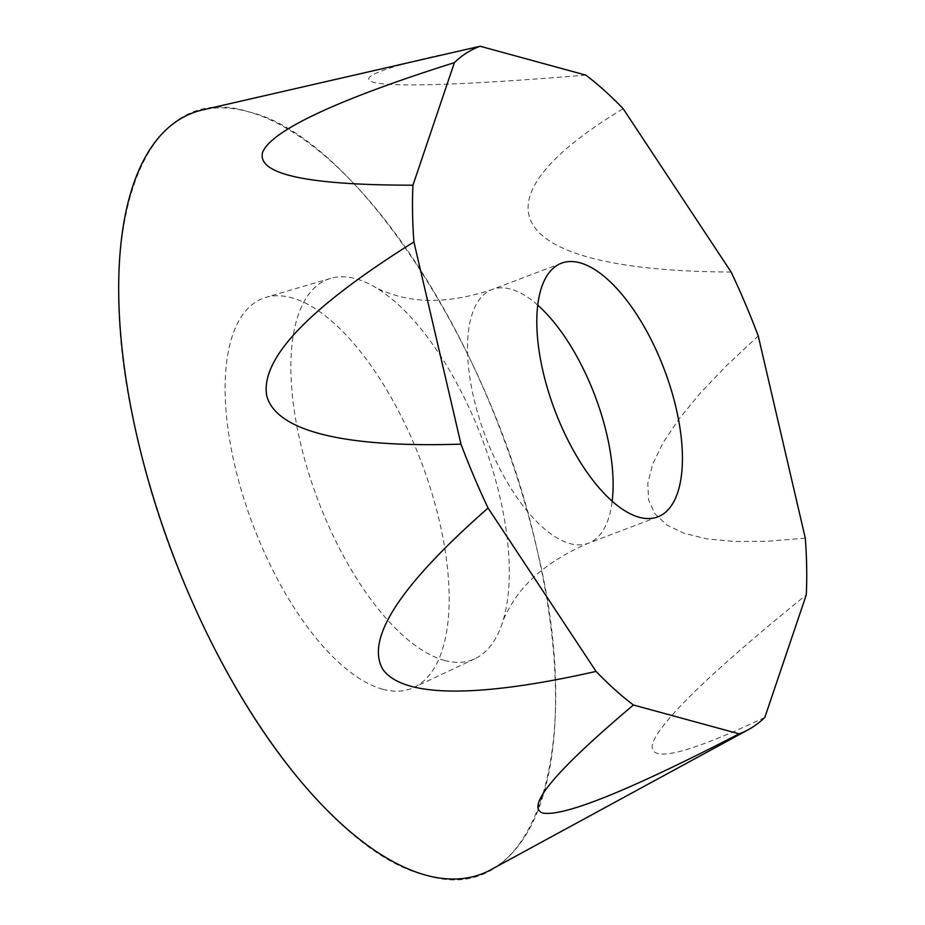 <?xml version="1.0" encoding="UTF-8"?>
<svg xmlns="http://www.w3.org/2000/svg" width="925" height="925" viewBox="0 0 925 925"><rect width="100%" height="100%" fill="white"/><g stroke="black" fill="none" stroke-linecap="round" stroke-linejoin="round"><path stroke-width="0.69" stroke-dasharray="4.62 3.47" d="M382.684 689.218A208.726 89.864 69.2 0 0 413.949 687.437A208.726 89.864 69.2 0 0 421.141 461.575A208.726 89.864 69.2 0 0 265.903 297.364A208.726 89.864 69.2 0 0 241.876 492.169A208.726 89.864 69.2 0 0 382.684 689.218M490.897 869.708A407.023 175.23 69.2 0 0 533.679 535.587A407.023 175.23 69.2 0 0 310.742 144.52A407.023 175.23 69.2 0 0 202.54 109.936M444.509 660.427A203.512 87.609 69.2 0 0 474.999 658.692A203.512 87.609 69.2 0 0 502.217 623.253A203.512 87.609 69.2 0 0 482.006 438.473A203.512 87.609 69.2 0 0 374.533 286.819A203.512 87.609 69.2 0 0 330.653 278.367A203.512 87.609 69.2 0 0 307.227 468.304A203.512 87.609 69.2 0 0 444.509 660.427M585.803 75.098C364.23 93.448 306.557 85.643 439.017 55.234M731.143 272.054C507.779 270.956 464.038 204.783 623.161 108.699M805.293 538.13L767.577 541.275L734.67 541.518L706.781 538.859L684.095 533.32L666.763 524.938L654.888 513.745L648.564 499.847L647.812 483.312L652.645 464.246L663.028 442.786L678.904 419.071L700.167 393.241L726.668 365.479L758.246 335.96M764.813 717.453C684.292 755.39 646.933 763.865 652.749 742.868C661.872 719.708 713.048 670.382 806.276 594.902M425.951 875.189C533.794 909.541 586.866 752.649 536.65 547.924C491.927 344.701 353.685 135.593 248.293 111.74C140.461 77.388 87.389 234.279 137.605 439.005C182.329 642.228 320.57 851.335 425.951 875.189M537.749 305.146A135.674 58.414 69.2 0 0 492.169 289.502A135.674 58.414 69.2 0 0 479.058 417.649A135.674 58.414 69.2 0 0 569.927 543.588A135.674 58.414 69.2 0 0 588.462 543.195A135.674 58.414 69.2 0 0 612.177 501.246M330.653 278.367L265.903 297.364M474.999 658.692L413.949 687.437M657.756 516.89L588.462 543.195C552.121 558.804 526.452 579.189 511.479 604.349C506.299 613.183 503.212 619.484 502.217 623.253M561.475 263.197L492.169 289.502C454.626 301.932 421.904 303.701 394.004 294.821C384.268 291.653 377.782 288.982 374.533 286.819"/><path stroke-width="1.39" d="M639.221 517.283A135.674 58.414 69.2 0 0 657.756 516.89A135.674 58.414 69.2 0 0 664.219 369.318A135.674 58.414 69.2 0 0 561.475 263.197A135.674 58.414 69.2 0 0 548.352 391.344A135.674 58.414 69.2 0 0 639.221 517.283M596.07 671.4A367.375 158.163 69.2 0 0 633.428 705L739.098 733.837A367.375 158.163 69.2 0 0 748.406 729.64A367.375 158.163 69.2 0 0 764.813 717.453L806.276 594.902A367.375 158.163 69.2 0 0 805.293 538.13L758.246 335.96A367.375 158.163 69.2 0 0 731.143 272.054L623.161 108.699A367.375 158.163 69.2 0 0 585.803 75.098L480.133 46.25A367.375 158.163 69.2 0 0 454.406 62.634L412.955 185.197A367.375 158.163 69.2 0 0 413.926 241.968L460.974 444.139A367.375 158.163 69.2 0 0 488.076 508.045L596.07 671.4C477.057 698.363 402.421 697.577 382.742 669.157C365.271 638.747 400.386 585.039 488.076 508.045M480.133 46.25L202.54 109.936A407.023 175.23 69.2 0 0 149.966 486.064A407.023 175.23 69.2 0 0 425.951 875.189A407.023 175.23 69.2 0 0 490.897 869.708L748.406 729.64M633.428 705C555.659 770.641 525.388 806.635 542.64 813.006C563.464 817.029 628.954 790.644 739.098 733.837M413.926 241.968C309.436 307.32 260.364 358.53 266.712 395.611C275.708 430.969 343.684 447.954 460.974 444.139M454.406 62.634C337.683 99.426 270.539 130.899 262.527 152.59C257.196 174.305 307.331 185.173 412.955 185.197M612.177 501.246A135.674 58.414 69.2 0 0 537.749 305.146"/></g></svg>
